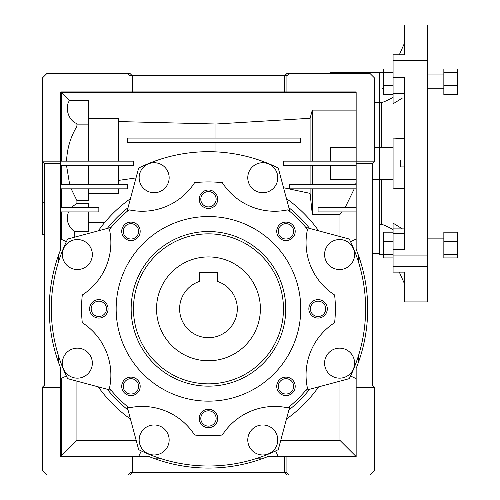 <?xml version="1.0" encoding="UTF-8"?>
<svg xmlns="http://www.w3.org/2000/svg" width="500" height="500" viewBox="0 0 500 500"><rect width="100%" height="100%" fill="white"/><g stroke="black" fill="none" stroke-linecap="round" stroke-linejoin="round"><path stroke-width="0.75" d="M399.306 272.125L404.613 284.05L404.613 272.125L404.613 301.925L427.694 301.925L427.694 25L404.613 25L404.613 54.8L393.075 54.8L393.075 103.8L402.444 98.025M393.075 77.644L404.613 77.644L404.613 249.275L393.075 249.275L393.075 272.125L404.613 272.125M427.694 255.919L393.075 255.919M382.069 88.519L383.5 87.5M393.075 229.575C388.95 227.244 385.1 225.463 381.538 224.225L379.231 224.225L379.231 254.562L383.5 254.562M374.613 147.306L379.231 147.306L379.231 72.362L379.231 102.55L374.613 102.55M379.231 147.306L379.231 179.613L379.231 147.306L393.075 147.306M379.231 102.694L381.538 102.694C385.106 101.456 388.956 99.675 393.075 97.344M404.613 138.6L393.075 138.075L393.075 188.844L404.613 188.319M381.538 147.306L381.538 102.694M402.444 228.9L393.075 223.125L393.075 249.275M381.538 224.225L381.538 179.613M404.613 42.875L399.306 54.8M404.613 166.925L400.65 166.925L400.65 160L404.613 160M427.694 266.531L393.075 266.531M427.694 71L393.075 71M427.694 60.394L393.075 60.394M393.075 69L383.5 69L383.5 72.45L393.075 72.45M383.5 72.45L383.5 85.319L393.075 85.319M383.5 85.319L383.5 94.744L393.075 94.744M393.075 232.181L383.5 232.181L383.5 254.475L393.075 254.475M383.5 254.475L383.5 257.919L393.075 257.919M383.5 241.6L393.075 241.6M443.844 72.45L443.844 69L457.694 69L457.694 72.45L443.844 72.45L443.844 94.744L457.694 94.744L457.694 85.319L443.844 85.319M457.694 72.45L457.694 85.319M443.844 254.475L443.844 257.919L457.694 257.919L457.694 254.475L443.844 254.475L443.844 232.181L457.694 232.181L457.694 241.6L443.844 241.6M457.694 241.6L457.694 254.475M156.537 308.844A51.925 51.925 0 0 1 208.463 256.925A51.925 51.925 0 0 1 260.387 308.844A51.925 51.925 0 0 1 208.463 360.769A51.925 51.925 0 0 1 156.537 308.844M237.306 308.844A28.844 28.844 0 0 1 208.463 337.694A28.844 28.844 0 0 1 199.231 281.519L199.231 272.387L217.694 272.387L217.694 281.519A28.844 28.844 0 0 1 237.306 308.844M208.487 272.387L217.694 272.387L217.694 277.631M199.231 277.631L199.231 272.387L208.475 272.387M130.95 394.025A7.669 7.669 0 0 0 138.619 386.356A7.669 7.669 0 0 0 130.95 378.688A7.669 7.669 0 0 0 123.281 386.356A7.669 7.669 0 0 0 130.95 394.025M130.95 395.588A9.231 9.231 0 0 0 140.181 386.356A9.231 9.231 0 0 0 130.95 377.125A9.231 9.231 0 0 0 121.719 386.356A9.231 9.231 0 0 0 130.95 395.588M200.794 418.462A7.669 7.669 0 0 0 208.463 426.131A7.669 7.669 0 0 0 216.131 418.462A7.669 7.669 0 0 0 208.463 410.794A7.669 7.669 0 0 0 200.794 418.462M199.231 418.462A9.231 9.231 0 0 0 208.463 427.694A9.231 9.231 0 0 0 217.694 418.462A9.231 9.231 0 0 0 208.463 409.231A9.231 9.231 0 0 0 199.231 418.462M285.969 394.025A7.669 7.669 0 0 0 293.644 386.356A7.669 7.669 0 0 0 285.969 378.688A7.669 7.669 0 0 0 278.3 386.356A7.669 7.669 0 0 0 285.969 394.025M285.969 395.588A9.231 9.231 0 0 0 295.2 386.356A9.231 9.231 0 0 0 285.969 377.125A9.231 9.231 0 0 0 276.737 386.356A9.231 9.231 0 0 0 285.969 395.588M318.075 316.519A7.669 7.669 0 0 0 325.744 308.844A7.669 7.669 0 0 0 318.075 301.175A7.669 7.669 0 0 0 310.406 308.844A7.669 7.669 0 0 0 318.075 316.519M318.075 318.075A9.231 9.231 0 0 0 327.306 308.844A9.231 9.231 0 0 0 318.075 299.613A9.231 9.231 0 0 0 308.844 308.844A9.231 9.231 0 0 0 318.075 318.075M285.969 239.006A7.669 7.669 0 0 0 293.644 231.337A7.669 7.669 0 0 0 285.969 223.669A7.669 7.669 0 0 0 278.3 231.337A7.669 7.669 0 0 0 285.969 239.006M285.969 240.569A9.231 9.231 0 0 0 295.2 231.337A9.231 9.231 0 0 0 285.969 222.106A9.231 9.231 0 0 0 276.737 231.337A9.231 9.231 0 0 0 285.969 240.569M200.794 199.231A7.669 7.669 0 0 0 208.463 206.9A7.669 7.669 0 0 0 216.131 199.231A7.669 7.669 0 0 0 208.463 191.562A7.669 7.669 0 0 0 200.794 199.231M199.231 199.231A9.231 9.231 0 0 0 208.463 208.463A9.231 9.231 0 0 0 217.694 199.231A9.231 9.231 0 0 0 208.463 190A9.231 9.231 0 0 0 199.231 199.231M130.95 239.006A7.669 7.669 0 0 0 138.619 231.337A7.669 7.669 0 0 0 130.95 223.669A7.669 7.669 0 0 0 123.281 231.337A7.669 7.669 0 0 0 130.95 239.006M130.95 240.569A9.231 9.231 0 0 0 140.181 231.337A9.231 9.231 0 0 0 130.95 222.106A9.231 9.231 0 0 0 121.719 231.337A9.231 9.231 0 0 0 130.95 240.569M98.844 316.519A7.669 7.669 0 0 0 106.519 308.844A7.669 7.669 0 0 0 98.844 301.175A7.669 7.669 0 0 0 91.175 308.844A7.669 7.669 0 0 0 98.844 316.519M98.844 318.075A9.231 9.231 0 0 0 108.075 308.844A9.231 9.231 0 0 0 98.844 299.613A9.231 9.231 0 0 0 89.612 308.844A9.231 9.231 0 0 0 98.844 318.075M208.463 386.156A77.306 77.306 0 0 0 285.769 308.844A77.306 77.306 0 0 0 208.463 231.537A77.306 77.306 0 0 0 131.156 308.844A77.306 77.306 0 0 0 208.463 386.156M208.463 383.844A75 75 0 0 0 283.463 308.844A75 75 0 0 0 208.463 233.844A75 75 0 0 0 133.463 308.844A75 75 0 0 0 208.463 383.844M372.306 253.562L379.231 253.562M372.306 224L379.231 224L379.231 179.613L393.075 179.613M356.156 179.613L330.769 179.613L330.769 165.769M372.306 179.613L379.231 179.613M139.15 177.725A15 15 0 0 1 154.15 162.725A15 15 0 0 1 169.15 177.725A15 15 0 0 1 154.15 192.725A15 15 0 0 1 139.15 177.725M247.775 177.725A15 15 0 0 1 262.775 162.725A15 15 0 0 1 277.775 177.725A15 15 0 0 1 262.775 192.725A15 15 0 0 1 247.775 177.438M339.581 269.538A15 15 0 0 1 324.581 254.537A15 15 0 0 1 339.581 239.537A15 15 0 0 1 354.581 254.537A15 15 0 0 1 339.581 269.538M339.581 378.156A15 15 0 0 1 324.581 363.156A15 15 0 0 1 339.581 348.156A15 15 0 0 1 354.581 363.156A15 15 0 0 1 339.581 378.156M262.775 454.969A15 15 0 0 1 247.775 439.969A15 15 0 0 1 262.775 424.969A15 15 0 0 1 277.775 439.969A15 15 0 0 1 262.775 454.969M154.15 454.969A15 15 0 0 1 139.15 439.969A15 15 0 0 1 154.15 424.969A15 15 0 0 1 169.15 439.969A15 15 0 0 1 154.15 454.969M62.344 363.156A15 15 0 0 1 77.344 348.156A15 15 0 0 1 92.344 363.156A15 15 0 0 1 77.344 378.156A15 15 0 0 1 62.344 363.156M77.344 239.537A15 15 0 0 1 92.344 254.537A15 15 0 0 1 77.344 269.538A15 15 0 0 1 62.344 254.537A15 15 0 0 1 77.344 239.537A15 15 0 0 0 74.612 239.788M142.225 406.444A62.306 62.306 0 0 0 129.044 407.85A126.925 126.925 0 0 1 109.456 388.263A62.306 62.306 0 0 0 82.294 322.694A126.925 126.925 0 0 1 82.294 294.994A62.306 62.306 0 0 0 109.456 229.425A126.925 126.925 0 0 1 129.044 209.838A62.306 62.306 0 0 0 194.613 182.681A126.925 126.925 0 0 1 222.312 182.681A62.306 62.306 0 0 0 287.881 209.838A126.925 126.925 0 0 1 307.469 229.425A62.306 62.306 0 0 0 334.625 294.994A126.925 126.925 0 0 1 334.625 322.694A62.306 62.306 0 0 0 307.469 388.263A126.925 126.925 0 0 1 287.881 407.85A62.306 62.306 0 0 0 222.312 435.012A126.925 126.925 0 0 1 194.613 435.012A62.306 62.306 0 0 0 142.225 406.444M289.913 406.188L278.269 449.644A157.156 157.156 0 0 1 138.656 449.644L127.006 406.188M208.463 216.537A92.306 92.306 0 0 0 116.156 308.844A92.306 92.306 0 0 0 208.463 401.156A92.306 92.306 0 0 0 300.769 308.844A92.306 92.306 0 0 0 208.463 216.537M136.012 177.913L118.462 180.419M356.156 368.356L356.156 456.538L267.969 456.538A159.231 159.231 0 0 1 148.95 456.538L60.769 456.538L60.769 387.306L42.306 387.306L44.612 385L44.612 163.463L42.306 161.156L42.306 78.075L46.925 73.463L127.694 73.463L130 75.769L130 91.925L286.925 91.925L286.925 75.769L289.231 73.463L370 73.463L374.613 78.075L374.613 161.156L356.156 161.156L356.156 249.338A159.231 159.231 0 0 1 356.156 368.356M374.613 161.156L372.306 163.463L372.306 385L374.613 387.306L374.613 470.387L370 475L289.231 475L286.925 472.694L286.925 456.538M44.612 235L42.306 235L42.306 161.156L60.769 161.156L60.769 249.338A159.231 159.231 0 0 0 60.769 368.356L60.769 387.306M289.231 475L286.925 475L284.613 472.694L130 472.694L127.694 475L46.925 475L42.306 470.387L42.306 387.306M60.769 165.769L133.463 165.769L133.463 161.156L60.769 161.156L60.769 91.925L130 91.925M374.613 387.306L356.156 387.306M130 472.694L130 456.538M127.694 73.463L130 73.463L132.306 75.769L130 75.769M286.925 75.769L284.613 75.769L286.925 73.463L289.231 73.463M286.925 91.925L356.156 91.925L356.156 161.156L283.463 161.156L283.463 165.769L356.156 165.769M215.963 138.075L215.963 124.012L118.462 121.562M215.963 151.869L215.963 142.694M276.95 182.631L275.425 185.787M341.975 211.925L339.963 214.438L312.306 214.438L310.094 193.375L283.55 187.744M310.094 193.375L310.094 188.844M310.094 184.231L310.094 165.769M310.094 161.156L310.094 118.287L215.963 124.012M74.612 237.175L74.612 231.675L88.462 231.675L88.462 211.925M68.494 211.925C65.856 219.956 67.894 226.544 74.612 231.675M61.231 239.256L61.231 211.925M89.275 245.444A15 15 0 0 0 82.744 240.544M118.462 184.231L118.462 165.769M118.462 161.156L118.462 118.287L88.462 118.287M118.462 188.844L118.462 193.375L88.462 193.375M132.306 456.538L132.306 472.694L130 475L127.694 475M312.306 184.231L312.306 165.769M356.156 182.344L355.669 184.231M356.156 110.119L312.306 110.119L310.094 118.287M312.306 161.156L312.306 110.119M339.963 214.438L339.963 236.55M354.269 188.844L345.262 207.306M88.462 188.844L88.462 200.581L76.925 200.581L76.925 203.331L88.462 203.331L88.462 207.306M88.462 161.156L88.462 100.625L69.475 100.625C64.331 107.556 68.694 121 76.925 123.588L76.925 126.344C70.487 137.056 67.038 148.663 66.575 161.156M69.475 100.625L61.231 92.387L356.156 92.387M61.231 161.156L61.231 92.387M66.575 165.769L69.619 184.231M61.231 184.231L61.231 165.769M76.925 203.331L71.419 207.306M71.194 188.844L76.925 200.581M61.231 207.306L61.231 188.844M98.281 386.856A135 135 0 0 0 130.45 419.025M286.475 419.025A135 135 0 0 0 318.637 386.856M318.637 230.831A135 135 0 0 0 286.475 198.669M130.45 198.669A135 135 0 0 0 98.281 230.831M128.031 207.694A129.231 129.231 0 0 0 107.312 228.412M309.613 228.412A129.231 129.231 0 0 0 288.894 207.694M288.894 409.994A129.231 129.231 0 0 0 309.613 389.275M58.463 261.969L58.463 255.419M60.769 239.037L66.381 241.688M350.544 241.688L356.156 239.037M358.462 255.419L358.462 261.969M275.619 450.931L278.269 456.538M261.887 458.844L255.338 458.844M247.906 179.737A15 15 0 0 1 247.8 178.588M136.175 440.387L76.925 440.387L61.231 456.075L61.231 378.438M76.925 440.387L76.925 381.138M61.231 456.075L60.769 456.075M339.963 381.144L339.963 440.387L280.75 440.387M339.963 440.387L356.119 456.538M284.613 91.925L284.613 75.769L132.306 75.769L132.306 91.925M330.769 73.463L330.769 72.362L383.5 72.362M286.925 472.694L284.613 472.694L284.613 456.538M107.312 389.275A129.231 129.231 0 0 0 128.031 409.994M66.381 376L60.769 378.656M58.463 362.275L58.463 355.719M358.462 355.719L358.462 362.275M356.156 378.656L350.544 376M161.588 458.844L155.037 458.844M138.656 456.538L141.306 450.931M305.8 227.394L349.263 239.037A157.156 157.156 0 0 1 349.263 378.656L305.8 390.3M127.006 211.506L138.656 168.05A157.156 157.156 0 0 1 278.269 168.05L289.913 211.506M111.125 390.3L67.663 378.656A157.156 157.156 0 0 1 67.663 239.037L111.125 227.394M60.769 184.231L127.694 184.231L127.694 188.844L60.769 188.844M60.769 207.306L98.844 207.306L98.844 211.925L60.769 211.925M356.156 188.844L289.231 188.844L289.231 184.231L356.156 184.231M356.156 211.925L318.075 211.925L318.075 207.306L356.156 207.306M312.306 214.438L312.306 188.844M330.769 161.156L330.769 147.306L356.156 147.306M44.612 202.794L42.306 202.794M88.462 124.125L76.925 124.125M88.462 184.231L88.462 165.769M88.462 222.225L104.913 222.225M300.769 138.075L300.769 142.694L127.694 142.694L127.694 138.075L300.769 138.075M60.769 385L44.612 385M60.769 163.463L44.612 163.463M372.306 385L356.156 385M372.306 163.463L356.156 163.463M393.075 233.631L404.613 233.631M393.075 93.294L404.613 93.294M443.844 238.125L427.694 238.125M443.844 74.95L427.694 74.95M393.075 228.9L404.613 228.9M393.075 98.025L404.613 98.025M443.844 88.794L427.694 88.794M443.844 251.975L427.694 251.975M44.612 234.281L42.306 234.281"/></g></svg>
